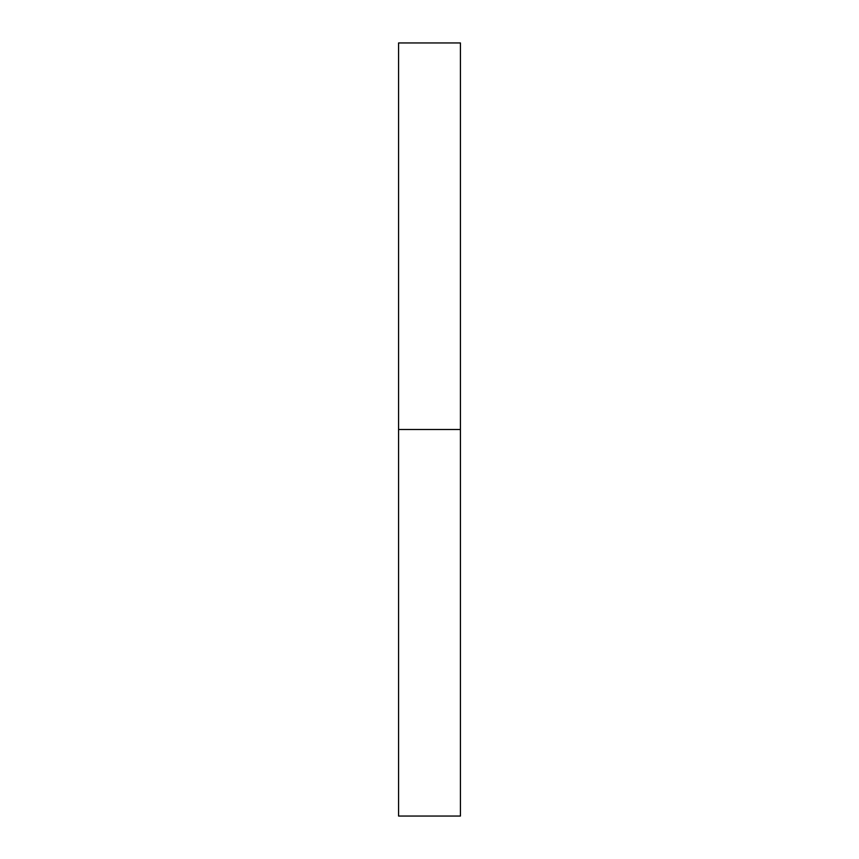 <?xml version="1.0" encoding="UTF-8"?>
<svg xmlns="http://www.w3.org/2000/svg" width="859" height="859" viewBox="0 0 859 859"><rect width="100%" height="100%" fill="white"/><g stroke="black" fill="none" stroke-linecap="round" stroke-linejoin="round"><path stroke-width="0.64" stroke-dasharray="4.29 3.22" d="M398.576 429.5L460.424 429.5L460.424 816.05L460.424 429.5L398.576 429.5L398.576 42.95L398.576 429.5M460.424 42.95L460.424 429.5L460.424 42.95"/><path stroke-width="1.29" d="M398.576 816.05L398.576 42.95L398.576 816.05L460.424 816.05L460.424 429.5L398.576 429.5L460.424 429.5L460.424 42.95L460.424 816.05M398.576 42.95L460.424 42.95"/></g></svg>
